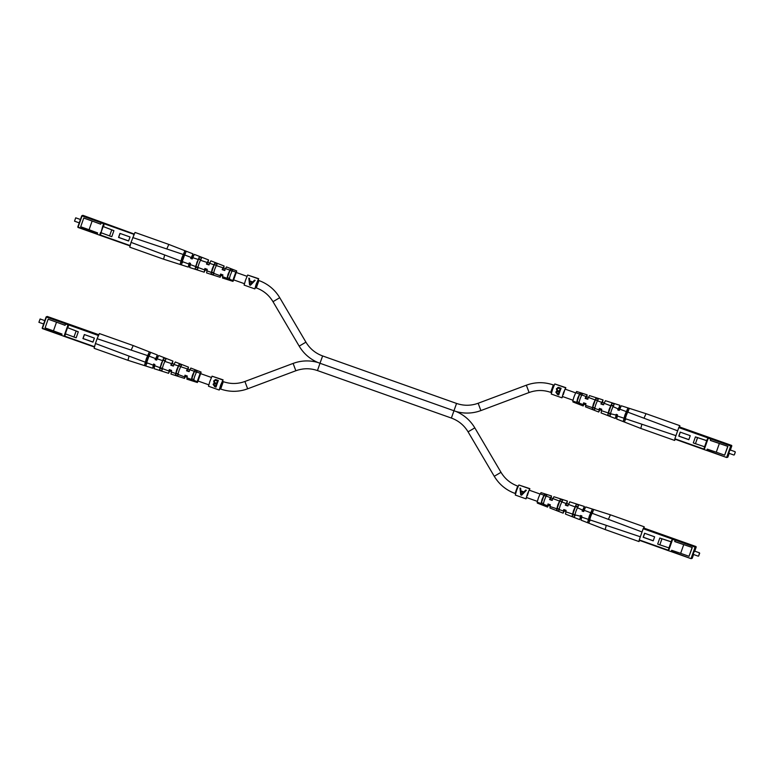 <?xml version="1.0" encoding="UTF-8"?>
<svg xmlns="http://www.w3.org/2000/svg" width="774" height="774" viewBox="0 0 774 774"><rect width="100%" height="100%" fill="white"/><g stroke="black" fill="none" stroke-linecap="round" stroke-linejoin="round"><path stroke-width="1.16" d="M734.729 453.506L735.3 452.142L734.729 453.506M734.352 454.822L735.3 452.142M706.759 440.629L707.281 440.89L704.214 449.607L674.744 439.1L703.847 449.423L704.592 446.782L695.458 443.686L697.587 437.649L695.41 436.884L706.759 440.629L707.233 439.284M688.831 439.7L690.244 435.675L680.201 432.115L678.788 436.139L688.831 439.7M719.346 443.473L716.279 452.2L724.648 455.16L727.908 446.395L710.339 440.425L710.813 439.081L708.229 438.21L707.301 440.899L697.587 437.649M710.368 440.348L727.908 446.395M674.744 439.1L678.788 427.577L679.717 427.006L731.614 445.408L679.717 427.006M724.648 455.16L727.715 446.443M704.214 449.607L706.797 450.487L707.262 449.143L716.279 452.2M710.813 439.081L708.229 438.21M707.862 438.026L707.388 439.361M705.172 446.937L704.572 446.772L706.701 440.745M695.458 443.686L697.5 437.678M695.371 443.715L693.291 442.922L695.41 436.884M680.317 432.153L678.924 436.101L688.86 439.622M625.286 414.874L624.483 416.818L625.286 414.874M609.564 409.291L608.645 411.507L609.564 409.291M593.851 403.699L592.807 406.205L593.851 403.699M675.276 437.552L678.363 428.796M677.569 430.799L627.656 412.107L626.263 415.454L625.324 418.676L675.857 435.617M617.352 416.006L616.626 419.005L640.795 428.438L641.878 424.22M675.276 439.293L674.618 440.435L674.822 439.129M579.068 403.177L578.904 403.864L576.591 402.944L577.656 398.252L580.026 393.182L582.396 393.937L581.932 394.982M576.475 402.306L572.77 401.067L573.969 396.956L575.75 392.67L579.407 394.034M625.411 418.705L624.56 421.791L623.244 421.279L624.918 414.98L627.791 408.343L629.146 408.778L627.724 412.126M604.155 403.302L605.403 400.69L619.964 405.344L618.31 408.962L613.018 406.621L611.508 410.239L610.502 413.713L616.143 415.106L615.301 418.482L616.626 415.715M623.979 418.221L617.246 415.967L617.497 414.806L616.152 414.332L615.891 415.512M610.628 413.751L609.999 416.083L607.687 415.174L609.167 409.407L611.876 403.283L614.246 404.038L613.124 406.66M586.334 396.665L588.569 397.459L589.498 395.601L603.033 399.926L601.601 403.031L601.708 402.383L597.373 400.768L595.757 404.667L594.674 408.401L599.047 409.872L599.453 409.146L598.747 412.029L599.85 409.765M608.141 412.919L601.408 410.665L601.737 409.233L599.386 408.401L599.047 409.872M594.848 408.459L594.451 409.978L592.139 409.069L593.406 403.834L595.951 398.233L598.321 398.987L597.518 400.826M575.962 392.747L576.63 391.48L587.127 394.837L585.879 397.507L586.063 396.53L581.738 394.914L579.997 399.084L578.836 403.099L583.219 404.56L583.78 403.477L583.18 405.953L584.08 404.163M592.313 407.617L585.57 405.353L585.976 403.66L583.625 402.828L583.219 404.56M597.799 400.458L595.438 399.674L592.642 407.617L594.974 408.498M627.84 412.174L628.478 410.665L627.134 410.22L623.902 419.402L625.228 419.905L625.537 418.744M613.647 405.731L611.286 404.947L608.267 413.51L610.599 414.39M581.951 395.195L579.591 394.411L577.017 401.725L579.349 402.596M583.983 404.134L584.022 402.973M599.744 409.727L599.24 410.626L599.744 408.527M616.51 415.667L615.881 416.857L616.472 414.448M676.553 433.924L677.086 432.424M619.442 410.268L618.107 409.794L619.374 406.979L619.123 408.295M603.73 404.676L601.388 403.844L602.356 402.345M588.008 399.094L585.676 398.262L586.595 396.752M573.031 401.155L572.924 401.948L583.18 405.953M608.712 413.471L608.915 412.977M624.357 419.373L627.55 410.355M601.562 410.713L601.069 412.929L615.301 418.482M585.783 405.421L585.502 406.853L598.747 412.029M603.536 404.734L600.943 403.98L603.294 404.812L604.03 403.254L610.686 405.75M587.853 399.142L585.56 397.942L585.183 398.407L587.534 399.229L588.395 397.401L595.051 399.897M587.127 394.837L586.692 396.791M603.033 399.926L602.472 402.383M619.964 405.344L619.248 408.333M643.987 418.221L646.029 413.684L621.319 405.779L619.761 409.146M646.029 413.684L679.853 425.681L679.63 427.025M611.528 405.595L611.683 405.073M625.537 419.808L624.202 419.315L627.395 410.307M610.909 414.303L608.577 413.422L608.799 412.939M611.412 405.557L611.557 405.034M595.274 408.411L593.039 407.347M586.063 396.53L585.183 398.407M601.708 402.383L600.943 403.98M618.339 408.614L617.71 409.91L619.055 410.384L619.674 409.117L626.33 411.604M679.011 427.209L679.853 425.681M623.244 421.279L623.902 419.402M627.134 410.22L627.791 408.343M611.286 404.947L611.876 403.283M607.687 415.174L608.267 413.51M595.438 399.674L595.951 398.233M592.139 409.069L592.642 407.617M579.591 394.411L580.026 393.182M576.591 402.944L577.017 401.725M601.108 403.931L603.459 404.763M585.318 398.358L587.669 399.191M699.106 554.648L699.686 553.284L699.106 554.648M698.738 555.955L699.464 552.82L694.22 550.962M671.145 541.771L671.668 542.032L668.601 550.749L639.13 540.242L668.223 550.566L668.978 547.915L659.845 544.828L661.964 538.791L659.796 538.027L671.145 541.771L671.619 540.426M653.217 540.842L654.63 536.817L644.587 533.247L643.175 537.272L653.217 540.842M683.732 544.615L680.665 553.333L689.034 556.303L692.285 547.528L674.715 541.568L675.189 540.223L672.616 539.352L671.687 542.042L661.964 538.791M674.744 541.481L692.285 547.528M639.13 540.242L643.31 528.371L644.103 528.139L696 546.55L644.094 528.139M689.034 556.303L692.101 547.586M668.601 550.749L671.174 551.62L671.648 550.285L680.665 553.333M675.189 540.223L672.616 539.352M672.238 539.159L671.764 540.504M669.558 548.079L668.959 547.915L671.087 541.877M659.845 544.828L661.886 538.82M659.758 544.848L657.668 544.064L659.796 538.027M644.703 533.296L643.31 537.233L653.246 540.755M589.672 516.016L588.859 517.951L589.672 516.016M573.95 510.424L573.031 512.649L573.95 510.424M558.238 504.841L557.193 507.338L558.238 504.841M639.653 538.694L642.739 529.929M641.956 531.931L592.042 513.239L590.649 516.597L589.711 519.818L640.243 536.75M581.729 517.138L581.013 520.138L605.181 529.571L606.265 525.362M639.663 540.426L638.995 541.568L639.208 540.271M543.454 504.309L543.29 504.996L540.968 504.087L542.042 499.394L544.412 494.325L546.783 495.07L546.318 496.124M540.862 503.448L537.156 502.2L538.346 498.088L540.136 493.802L543.793 495.176M589.798 519.847L588.946 522.934L587.621 522.411L589.304 516.123L592.178 509.486L593.532 509.911L592.11 513.268M568.542 504.445L569.79 501.823L584.351 506.486L582.696 510.105L577.404 507.763L575.895 511.372L574.889 514.845L580.529 516.248L579.687 519.625L581.013 516.848M588.366 519.364L581.622 517.109L581.874 515.948L580.539 515.474L580.277 516.655M575.014 514.894L574.385 517.216L572.073 516.306L573.553 510.55L576.253 504.425L578.633 505.18L577.501 507.802M552.946 498.601L553.884 496.734L567.419 501.068L565.988 504.164L566.084 503.526L561.76 501.9L560.144 505.799L559.051 509.544L563.433 511.004L563.83 510.279L563.133 513.162L564.236 510.898M572.528 514.062L565.794 511.798L566.113 510.376L563.772 509.544L563.433 511.004M559.225 509.602L558.838 511.111L556.516 510.201L557.793 504.967L560.337 499.365L562.708 500.12L561.905 501.958M540.349 493.889L541.016 492.622L551.514 495.979L550.266 498.649L550.449 497.672L546.125 496.047L544.383 500.227L543.222 504.232L547.595 505.703L548.156 504.609L547.566 507.086L548.466 505.306M556.699 508.75L549.956 506.496L550.353 504.793L548.011 503.971L547.595 505.703M562.185 501.6L559.825 500.817L557.028 508.76L559.36 509.64M592.216 513.307L592.865 511.808L591.52 511.362L588.288 520.534L589.614 521.037L589.923 519.886M578.033 506.873L575.672 506.08L572.654 514.652L574.985 515.532M546.338 496.327L543.977 495.544L541.403 502.858L543.735 503.739M548.36 505.267L548.408 504.106M564.13 510.859L563.627 511.769L564.13 509.669M580.897 516.809L580.268 518L580.858 515.581M640.94 535.066L641.462 533.567M583.828 511.411L582.483 510.927L583.76 508.112L583.509 509.427M568.106 505.819L565.765 504.987L566.742 503.487M552.394 500.227L550.053 499.394L550.982 497.895M537.417 502.287L537.301 503.081L547.566 507.086M573.089 514.613L573.292 514.11M588.743 520.505L591.936 511.498M565.949 511.846L565.446 514.071L579.687 519.625M550.169 506.564L549.888 507.996L563.133 513.162M567.923 505.877L565.33 505.112L567.671 505.944L568.416 504.396L575.072 506.893M552.239 500.275L549.946 499.075L549.569 499.54L551.91 500.372L552.781 498.543L559.428 501.03M551.514 495.979L551.078 497.924M567.419 501.068L566.849 503.526M584.351 506.486L583.625 509.476M608.374 519.364L610.415 514.816L585.705 506.912L584.138 510.289M610.415 514.816L644.229 526.813L644.016 528.168M575.914 506.738L576.069 506.215M589.923 520.95L588.588 520.447L591.781 511.45M575.285 515.436L572.963 514.565L573.176 514.071M575.798 506.699L575.933 506.167M559.66 509.544L557.415 508.479M550.449 497.672L549.569 499.54M566.084 503.526L565.33 505.112M582.725 509.756L582.096 511.043L583.441 511.517L584.051 510.25L590.707 512.746M643.397 528.342L644.229 526.813M587.621 522.411L588.288 520.534M591.52 511.362L592.178 509.486M575.672 506.08L576.253 504.425M572.073 516.306L572.654 514.652M559.825 500.817L560.337 499.365M556.516 510.201L557.028 508.76M543.977 495.544L544.412 494.325M540.968 504.087L541.403 502.858M565.484 505.064L567.845 505.896M549.704 499.501L552.056 500.333M220.513 386.903L222.293 381.311L223.309 381.679C229.704 383.885 236.157 384.068 242.668 382.221L244.903 381.485L247.651 388.809L244.865 389.738C236.738 392.05 228.678 391.818 220.687 389.051L223.289 381.669M219.971 388.8L219.206 390.038L220.638 385.104L223.076 379.841L212.279 376.251M217.078 383.846L215.994 387.126L214.688 386.661L213.082 384.262L214.34 383.111L213.663 380.934L215.917 379.608L218.345 380.469L217.078 383.846M214.175 383.159L213.663 380.934M219.206 390.038L208.487 386.236L209.918 381.311L212.057 376.174L222.767 379.976M215.085 379.666L215.917 379.608L213.74 380.914M222.544 381.408L223.076 379.841M215.994 387.116L214.688 386.661L213.082 384.262M213.15 384.243L214.427 383.082M216.556 383.401L217.523 380.885L215.133 380.382L214.272 381.147L214.93 382.743L216.556 383.401L217.484 380.895L215.162 380.382M215.994 383.923L214.437 383.749L213.682 384.465L215.598 386.226L216.401 384.068L214.485 383.74M216.401 384.068L215.907 383.952M215.598 386.226L216.314 384.098M317.466 370.562L319.991 363.267L317.853 362.484C309.881 359.039 303.65 353.592 299.18 346.133L272.999 301.686C269.042 295.136 263.479 290.54 256.3 287.909L255.294 287.551L257.916 280.178L258.913 280.536L256.3 287.909M299.18 346.133L305.923 342.166C309.881 348.716 315.444 353.312 322.623 355.943L319.991 363.267L456.138 411.526C464.119 414.961 470.35 420.408 474.82 427.867L501.001 472.324C504.958 478.864 510.521 483.46 517.7 486.091L518.183 486.256M154.616 365.618L153.716 365.299L153.958 364.167M155.574 359.513L156.329 357.917L157.374 358.285M192.987 257.152L191.942 256.784L191.197 258.381M189.572 263.034L189.34 264.157L190.23 264.476M255.584 287.657L254.82 288.896L256.252 283.971L258.69 278.708L247.893 275.109M250.437 285.258L255.178 280.372L254.52 280.14L252.721 281.959L249.692 280.875L249.489 278.35L248.831 278.118L249.547 284.938L250.437 285.258M254.82 288.896L244.1 285.093L245.532 280.169L247.67 275.031L258.39 278.834M258.168 280.265L258.69 278.708M256.136 285.761L255.294 287.551M254.53 280.14L252.721 281.959M248.841 278.127L249.547 284.938M249.77 281.678L252.227 282.51L250.128 284.658L249.77 281.678L252.16 282.529L250.128 284.658M38.913 322.313L40.103 318.965L38.913 322.313L43.634 323.987M67.831 327.779L76.142 331.011L73.936 337.067L76.181 337.812L78.3 331.785L67.831 327.779L68.093 326.367M67.483 327.789L65.355 333.826L64.91 333.623L68.006 324.906L68.557 325.041L68.305 326.444M98.55 335.103L97.892 336.69M84.337 334.542L82.924 338.567L92.967 342.127L94.38 338.103L84.337 334.542M65.113 325.254L48.152 319.188L56.521 322.158L53.445 330.875L62.017 334.058L61.543 335.394L63.99 336.313L64.939 333.633M94.805 345.446L94.37 346.975M65.664 333.942L64.542 336.448L94.283 346.994L63.99 336.313M48.152 319.188L45.076 327.905L53.445 330.875M68.006 324.906L65.558 323.996L65.084 325.341L56.521 322.158M68.557 325.041L65.558 323.996M65.355 333.826L73.956 337.019M76.055 331.04L78.3 331.785M84.453 334.581L83.06 338.528L92.996 342.05M161.06 364.177L161.96 362L161.06 364.177M173.318 365.976L171.064 365.047L173.424 365.947M176.772 369.769L177.797 367.311L176.772 369.769M189.011 371.568L186.892 370.359L189.204 371.51M192.871 375.245L191.729 377.983L192.871 375.245M97.118 338.712L95.444 343.463M146.731 362.725L145.899 365.744L144.544 365.309L146.247 358.981L149.13 352.296L150.456 352.818L149.063 356.098M162.414 368.598L161.824 370.804L159.454 370.049L160.247 367.176L159.947 367.679L154.626 365.686L154.887 364.506L153.552 364.022L153.291 365.183L146.644 362.696L148.985 356.079L155.7 358.662L157.374 354.995L133.205 345.562L131.164 350.1M133.205 345.562L99.382 333.565L97.127 338.693M200.737 373.668L201.076 372.052L199.944 374.461L200.195 373.232L196.49 371.994L194.738 376.212L193.558 380.266L197.215 381.63L197.892 380.286L197.37 382.52L186.873 379.163L187.115 377.847M200.195 373.232L197.215 381.63M159.947 367.679L163.691 358.004L166.004 358.913L164.93 361.419M155.729 358.333L155.11 359.6L156.445 360.074L157.074 358.788L162.463 360.587M172.341 363.596L172.931 361.071L171.47 364.235L171.557 363.645L164.823 361.381L163.304 365.038L162.279 368.55L168.935 371.046L169.312 370.359L168.597 373.31L154.036 368.656L154.732 365.725M178.097 374.471L177.739 375.854L175.369 375.109L176.675 369.798L179.239 364.119L181.561 365.028L180.806 366.741M171.557 363.645L170.822 365.193L173.163 366.025L173.918 364.428L178.301 365.899M188.043 369.169L188.498 367.147L187.221 369.875L187.395 368.946L180.652 366.692L179.017 370.63L177.923 374.403L184.57 376.899L185.112 375.864L184.502 378.399L170.967 374.074L171.422 371.975M193.8 380.353L193.664 380.905L191.294 380.15L192.397 375.38L194.796 370.233L197.109 371.143L196.693 372.062M187.395 368.946L186.534 370.775L188.875 371.607L189.756 369.74L194.129 371.201M178.252 374.413L175.892 373.629L178.726 365.589L181.048 366.47M146.567 363.867L145.212 363.422L148.463 354.192L149.798 354.686M162.405 369.14L160.044 368.356L163.091 359.697L165.423 360.578M194.1 379.676L191.739 378.892L194.351 371.491L196.673 372.371M186.853 370.678L189.359 371.472M187.008 370.64L187.947 369.13M171.064 365.115L173.599 365.889M171.257 365.057L172.234 363.557M155.11 359.6L156.841 359.958M155.497 359.484L156.774 356.65L156.522 357.985M153.9 365.367L153.271 366.576L153.862 364.138M169.612 370.94L169.1 371.878L169.612 369.74M185.325 376.512L185.363 375.342M200.64 373.639L198.028 381.011M163.324 360.403L163.488 359.852M145.676 363.383L148.879 354.347M157.374 354.995L156.638 358.033M172.931 361.071L158.699 355.518L157.161 358.817M188.498 367.147L175.253 361.971L174.053 364.477M201.076 372.052L190.82 368.047L189.94 369.798M198.125 381.05L197.37 382.52M185.431 376.541L184.502 378.399M169.729 370.978L168.597 373.31M154.026 365.405L152.681 368.221L153.291 365.183M129.045 356.108L127.971 360.316L94.147 348.319L95.425 343.511M160.489 368.318L160.711 367.776M146.867 363.78L145.522 363.335L148.724 354.289M162.714 369.053L160.353 368.269L160.595 367.737M163.208 360.355L163.353 359.794M178.562 374.326L176.298 373.31M191.226 379.395L186.902 377.77L187.318 376.038L184.976 375.206L184.57 376.899M175.592 373.532L171.267 371.917L171.596 370.446L169.264 369.614L168.935 371.046M148.463 354.192L149.13 352.296M144.544 365.309L145.212 363.422M163.091 359.697L163.691 358.004M159.454 370.049L160.044 368.356M178.726 365.589L179.239 364.119M175.369 375.109L175.892 373.629M194.351 371.491L194.796 370.233M191.294 380.15L191.739 378.892M527.307 495.708L529.087 490.126L539.981 493.996M526.755 497.605L525.991 498.843L527.423 493.918L529.871 488.655L519.064 485.066M521.608 495.205L526.349 490.319L525.701 490.087L523.892 491.906L520.863 490.832L520.66 488.307L520.002 488.075L520.718 494.896L521.608 495.205M525.991 498.843L515.281 495.05L516.713 490.116L518.841 484.988L529.561 488.781M529.339 490.213L529.871 488.655M525.701 490.097L523.892 491.906M520.012 488.075L520.718 494.896M520.941 491.635L523.408 492.458L521.299 494.605L520.941 491.635L523.33 492.477L521.299 494.605M74.536 221.171L75.717 217.823L74.536 221.18L79.248 222.854M103.445 226.647L111.756 229.868L109.55 235.935L111.795 236.68L113.923 230.642L103.445 226.647L103.919 225.302M103.697 225.244L104.171 223.909L103.629 223.773L102.681 226.453M134.173 233.961L133.515 235.548M119.951 233.4L118.538 237.425L128.581 240.995L130.003 236.97L119.951 233.4M100.726 224.121L83.766 218.045L92.135 221.016L89.068 229.733L97.63 232.916L97.156 234.261L99.614 235.17L100.552 232.49M130.429 244.313L129.984 245.832M101.278 232.8L100.156 235.306L129.906 245.861L99.614 235.17M83.766 218.045L80.699 226.763L89.068 229.733M103.629 223.773L101.171 222.854L100.697 224.199L92.135 221.016M104.171 223.909L101.171 222.854M103.097 226.656L100.968 232.693L102.652 226.443M100.968 232.693L109.569 235.886M111.679 229.897L113.923 230.642M120.067 233.448L118.674 237.386L128.61 240.907M196.673 263.044L197.583 260.867L196.673 263.044M208.932 264.834L206.677 263.915L209.038 264.805M212.395 268.626L213.411 266.169L212.395 268.626M224.624 270.436L222.506 269.217L224.818 270.378M228.485 274.102L227.343 276.84L228.485 274.102M198.028 267.465L197.438 269.662L195.067 268.917L195.861 266.033L195.57 266.537L190.24 264.544L190.501 263.363L189.166 262.889L188.914 264.05L182.258 261.554L184.609 254.936L191.313 257.519L192.987 253.862L168.819 244.429L135.005 232.432L131.058 242.33M182.345 261.593L181.522 264.602L180.168 264.176L181.861 257.839L184.744 251.153L186.07 251.676L184.676 254.965M168.819 244.429L166.778 248.967M236.351 272.535L236.699 270.919L235.557 273.328L235.809 272.1L232.103 270.861L230.352 275.08L229.172 279.124L232.839 280.498L233.516 279.143L232.984 281.378L222.486 278.021L222.738 276.715M235.809 272.1L232.839 280.498M195.57 266.537L199.305 256.871L201.627 257.781L200.553 260.277M191.342 257.2L190.723 258.458L192.058 258.942L192.687 257.645L198.076 259.454M207.964 262.463L208.554 259.929L207.084 263.102L207.18 262.502L200.437 260.248L198.918 263.905L197.892 267.417L204.549 269.903L204.926 269.226L204.21 272.177L189.649 267.514L190.356 264.592M213.721 273.338L213.363 274.722L210.992 273.967L212.289 268.655L214.862 262.976L217.175 263.886L216.43 265.598M207.18 262.502L206.435 264.05L208.777 264.882L209.531 263.295L213.914 264.756M223.667 268.027L224.112 266.004L222.835 268.733L223.009 267.804L216.275 265.55L214.63 269.487L213.537 273.27L220.193 275.757L220.725 274.731L220.116 277.266L206.581 272.932L207.035 270.832M229.414 279.221L229.288 279.762L226.917 279.017L228.011 274.248L230.41 269.091L232.722 270L232.316 270.929M223.009 267.804L222.148 269.642L224.489 270.474L225.369 268.597L229.752 270.068M213.866 273.28L211.505 272.487L214.34 264.456L216.662 265.327M182.18 262.734L180.826 262.28L184.077 253.05L185.412 253.553M198.018 268.007L195.667 267.224L198.715 258.564L201.037 259.435M229.714 278.543L227.353 277.76L229.965 270.349L232.287 271.229M222.467 269.546L224.973 270.329M222.631 269.497L223.56 267.998M206.687 263.982L209.222 264.756M206.871 263.924L207.848 262.425M190.723 258.458L192.455 258.826M191.11 258.352L192.387 255.507L192.136 256.852M189.524 264.224L188.885 265.434L189.485 263.005M205.236 269.797L204.713 270.745L205.236 268.607M220.948 275.37L220.987 274.209M236.263 272.496L233.642 279.878M198.937 259.261L199.112 258.709M181.29 262.241L184.502 253.204M192.987 253.862L192.262 256.891M208.554 259.929L194.313 254.375L192.784 257.674M224.112 266.004L210.867 260.838L209.667 263.334M236.699 270.919L226.434 266.914L225.553 268.655M233.738 279.907L232.984 281.378M221.045 275.409L220.116 277.266M205.342 269.836L204.21 272.177M189.64 264.273L188.295 267.088L188.914 264.05M164.668 254.965L163.585 259.184L129.771 247.187L131.038 242.378M196.103 267.175L196.325 266.643M182.48 262.638L181.135 262.192L184.347 253.146M198.328 267.92L195.967 267.127L196.209 266.595M198.821 259.222L198.976 258.661M214.175 273.183L211.921 272.167M226.84 278.253L222.515 276.637L222.931 274.896L220.59 274.064L220.193 275.757M211.205 272.4L206.881 270.774L207.219 269.313L204.878 268.481L204.549 269.903M184.077 253.05L184.744 251.153M180.168 264.176L180.826 262.28M198.715 258.564L199.305 256.871M195.067 268.917L195.667 267.224M214.34 264.456L214.862 262.976M210.992 273.967L211.505 272.487M229.965 270.349L230.41 269.091M226.917 279.017L227.353 277.76M563.259 394.692L565.039 389.109L575.604 392.853M562.708 396.588L561.943 397.826L563.375 392.902L565.813 387.639L555.016 384.039M559.815 391.634L558.741 394.914L557.425 394.45L555.819 392.05L557.077 390.909L556.409 388.722L558.664 387.406L561.082 388.267L559.815 391.634M556.912 390.947L556.409 388.722M561.943 397.826L551.233 394.024L552.665 389.099L554.794 383.962L565.513 387.764M557.822 387.455L558.664 387.406L556.477 388.703M565.291 389.196L565.813 387.639M558.741 394.914L557.435 394.45L555.819 392.05M555.887 392.031L557.164 390.88M559.292 391.199L560.26 388.674L557.899 388.171L557.009 388.935L557.667 390.531L559.292 391.199L560.231 388.683L557.899 388.171M558.731 391.721L557.183 391.538L556.429 392.254L558.344 394.024L559.138 391.857L557.222 391.528M559.138 391.857L558.644 391.741M558.344 394.024L559.051 391.886M729.089 453.332L729.156 451.668L730.279 449.984M728.247 454.425L728.74 453.206M729.93 449.858L730.317 448.601M706.914 450.149L726.651 457.511L706.797 450.468L726.651 457.511L727.879 457.066L729.185 453.371L727.889 457.066M674.841 438.771L703.953 449.104M678.933 427.229L731.614 445.408L730.366 450.013L731.827 445.863L731.043 446.095L726.738 457.182L730.685 445.979L678.788 427.577M726.651 457.511L727.647 457.289M693.475 554.474L693.543 552.81L694.665 551.117M692.633 555.568L693.127 554.348M694.307 550.991L694.704 549.743M671.3 551.291L691.027 558.644L671.184 551.61L691.027 558.644L692.266 558.199L693.572 554.503L692.266 558.199M639.227 539.913L668.339 550.237M643.31 528.371L695.99 546.55L694.752 551.146L696.213 547.005L695.429 547.228L691.124 558.325L695.071 547.121L643.175 528.71M691.027 558.644L692.033 558.422M322.623 355.943L456.544 403.438L451.377 418.057L317.456 370.562C311.051 368.347 304.588 368.163 298.077 370.011L295.852 370.746L293.104 363.422L244.903 381.485M451.377 418.057C458.556 420.688 464.119 425.284 468.077 431.834L494.257 476.291L501.001 472.314M494.257 476.291C499.191 484.456 506.128 490.184 515.087 493.464L517.69 486.091M305.923 342.166L279.743 297.709L272.99 301.686M456.138 411.526C463.471 413.606 470.795 413.597 478.119 411.507L480.896 410.578L478.148 403.254L526.349 385.191L529.097 392.515L531.332 391.779C537.843 389.932 544.296 390.115 550.701 392.331L551.514 392.621M526.349 385.191L529.135 384.262C537.262 381.95 545.322 382.182 553.313 384.949L550.701 392.331M468.077 431.834L474.81 427.867M258.922 280.536L258.903 280.536C267.872 283.816 274.809 289.544 279.743 297.709M47.349 316.489L98.724 334.707L46.566 316.721L98.462 335.123M98.327 335.471L46.43 317.059L42.483 328.263L61.659 335.065M64.658 336.119L94.38 346.665M42.386 328.592L61.543 335.384L42.386 328.592L46.121 316.934L47.137 316.479M82.973 215.356L134.086 233.99M133.941 234.328L82.044 215.927L78.097 227.121L97.272 233.922M100.272 234.986L129.993 245.532M78 227.45L97.166 234.241L78 227.45L81.734 215.801L82.75 215.346M727.705 455.489L730.559 447.44M733.887 455.035L728.644 453.177M735.077 451.687L729.834 449.82M640.795 428.438L674.618 440.435M692.082 556.622L694.936 548.572M698.274 556.177L693.03 554.319M605.181 529.571L638.995 541.568M317.862 362.474C310.529 360.394 303.205 360.403 295.881 362.493L293.104 363.422M478.148 403.254L475.923 403.989C469.412 405.837 462.949 405.653 456.544 403.438M220.687 389.051L219.681 388.693M208.777 384.823L197.805 380.934M193.694 379.473L191.768 378.796M187.008 377.102L185.054 376.416M177.981 373.9L175.998 373.203M171.296 371.53L169.293 370.823M162.279 368.337L160.237 367.611M526.465 497.508L537.301 501.349M541.413 502.81L543.338 503.487M548.098 505.18L550.053 505.867M557.125 508.383L559.109 509.079M563.811 510.753L565.813 511.459M572.837 513.946L574.879 514.681M580.529 516.674L581.613 517.061M244.391 283.69L233.419 279.791M229.307 278.34L227.382 277.653M222.622 275.97L220.677 275.273M213.595 272.767L211.621 272.061M206.919 270.397L204.907 269.681M197.902 267.194L195.861 266.469M562.417 396.482L572.915 400.206M577.036 401.667L578.952 402.354M583.712 404.038L585.666 404.734M592.739 407.24L594.722 407.946M599.424 409.61L601.437 410.326M608.451 412.813L610.502 413.539M616.143 415.541L617.226 415.928M553.313 384.949L554.126 385.239M595.361 399.858L597.586 400.651M602.046 402.238L604.271 403.022M611.073 405.431L613.289 406.224M618.755 408.159L619.974 408.595M480.896 410.578L529.097 392.515M247.003 276.308L236.041 272.419M225.331 268.617L223.289 267.901M216.478 265.482L214.234 264.689M209.764 263.102L207.529 262.309M200.708 259.89L198.473 259.096M550.72 497.798L552.955 498.591M559.737 501.001L561.972 501.794M566.423 503.371L568.658 504.164M575.45 506.573L577.675 507.357M583.141 509.302L584.36 509.727M211.389 377.451L200.418 373.561M189.717 369.759L187.676 369.034M180.864 366.615L178.62 365.821M174.15 364.235L171.915 363.441M165.085 361.023L162.859 360.229M295.852 370.746L247.651 388.809M40.113 318.965L44.815 320.63M42.173 328.137L46.111 316.934M97.108 338.693L147.641 355.624M152.681 368.221L127.971 360.316M95.395 343.501L145.309 362.193M75.726 217.823L80.428 219.497M77.787 226.995L81.734 215.801M132.722 237.55L183.254 254.482M188.295 267.088L163.585 259.184M131.019 242.368L180.923 261.061"/></g></svg>
